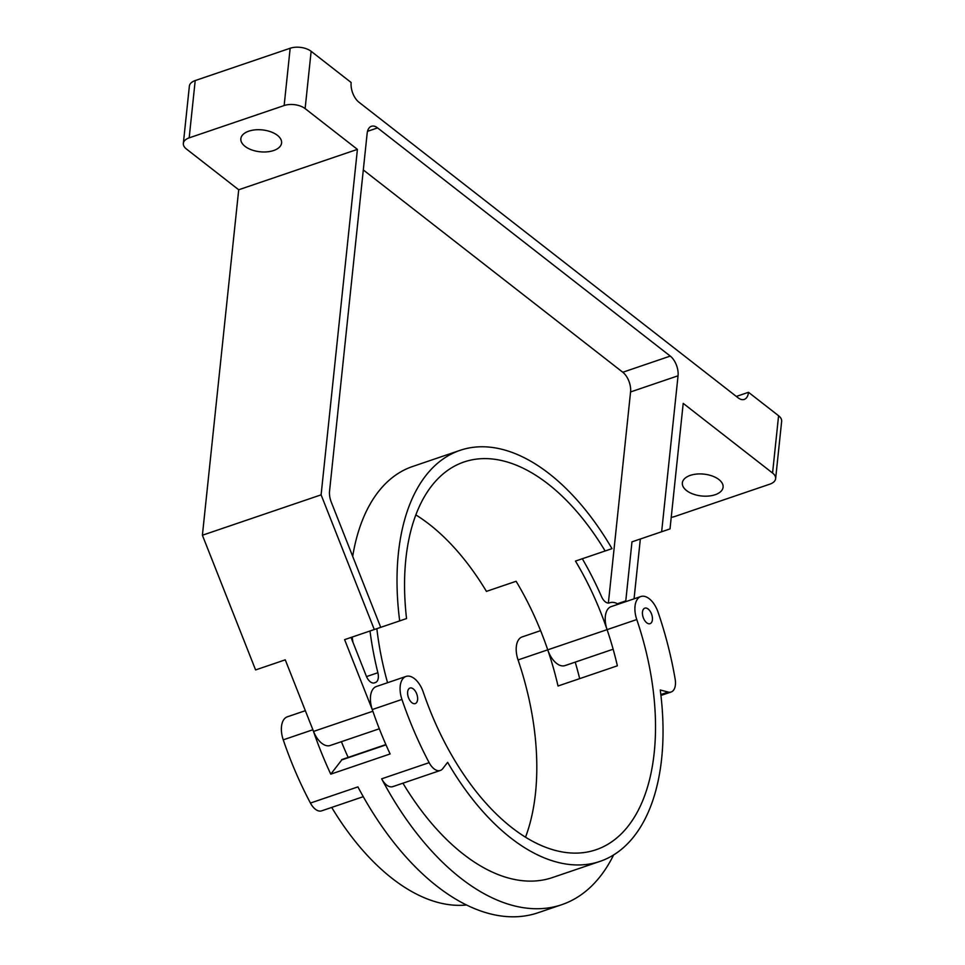 <?xml version="1.0" encoding="UTF-8"?>
<svg xmlns="http://www.w3.org/2000/svg" width="965" height="965" viewBox="0 0 965 965"><rect width="100%" height="100%" fill="white"/><g stroke="black" fill="none" stroke-linecap="round" stroke-linejoin="round"><path stroke-width="1.45" d="M386 744.859L341.791 759.901L330.766 774.159L390.113 753.954A245.773 135.293 -108.8 0 1 372.574 710.409L344.614 639.638L380.717 627.347L331.284 502.15A15.018 8.263 -108.8 0 1 329.548 491.161L367.146 133.411A15.018 8.263 -108.8 0 1 371.416 126.282A15.018 8.263 -108.8 0 1 377.58 127.899L670.265 356.085A15.018 8.263 -108.8 0 1 678.045 375.795L661.652 531.751L631.978 541.847L625.778 600.893A10.012 5.513 -108.8 0 1 625.658 601.69M736.331 396.434L748.502 392.297A15.018 8.263 -108.8 0 1 744.244 399.413A15.018 8.263 -108.8 0 1 738.08 397.797L358.932 102.206A15.018 8.263 -108.8 0 1 351.151 82.508L311.14 51.314A15.018 8.058 -174 0 0 290.163 48.25L195.207 80.565A15.018 8.058 -174 0 0 189.369 86.09L183.35 143.387A15.018 8.058 6 0 1 189.176 137.862L284.144 105.547A15.018 8.058 6 0 1 305.121 108.599L311.14 51.314M671.23 517.324A15.018 8.058 6 0 0 674.837 516.48L769.793 484.177A15.018 8.058 6 0 0 775.631 478.64A15.018 8.058 6 0 0 772.567 473.031L683.208 403.37L670.012 528.904L661.652 531.751M273.638 150.528A20.482 10.989 -174 0 0 281.587 142.989A20.482 10.989 -174 0 0 262.371 129.913A20.482 10.989 -174 0 0 240.852 138.707A20.482 10.989 -174 0 0 251.684 149.889A20.482 10.989 -174 0 0 273.638 150.528M379.317 728.78L330.187 745.499A20.482 11.278 -108.8 0 1 313.541 731.422L285.266 659.831L255.592 669.927L202.397 535.237L238.705 189.767L357.412 149.37L305.121 108.599M238.705 189.767L186.414 148.996A15.018 8.058 6 0 1 183.35 143.387M341.791 759.901A217.101 119.503 -108.8 0 1 341.67 759.624L385.867 744.582M605.139 550.979A204.809 112.748 -108.8 0 0 464.056 461.97A204.809 112.748 -108.8 0 0 406.542 618.565L399.679 620.893A217.101 119.503 -108.8 0 1 460.088 450.341A217.101 119.503 -108.8 0 1 611.991 548.651L575.466 561.075A204.809 112.748 -108.8 0 1 607.082 629.65L636.767 619.542A20.482 11.278 -108.8 0 1 640.844 596.527A20.482 11.278 -108.8 0 1 658.106 612.28A245.773 135.293 -108.8 0 1 675.162 679.203A15.018 8.263 -108.8 0 1 671.133 692.001A15.018 8.263 -108.8 0 1 668.166 692.05L660.832 694.547M668.166 692.05L660.265 689.987A217.101 119.503 -108.8 0 1 599.965 861.395A217.101 119.503 -108.8 0 1 447.639 762.338L442.73 768.671A15.247 8.396 -108.8 0 1 440.305 770.468A15.247 8.396 -108.8 0 1 429.135 762.664A245.773 135.293 -108.8 0 1 401.947 699.444A20.482 11.278 -108.8 0 1 406.024 676.429A20.482 11.278 -108.8 0 1 423.297 692.182A204.809 112.748 -108.8 0 0 596.008 849.755A204.809 112.748 -108.8 0 0 636.767 619.542M440.305 770.468L392.827 786.632A15.247 8.396 -108.8 0 1 381.657 778.815A245.773 135.293 -108.8 0 0 561.726 904.7L537.975 912.769A245.773 135.293 71.2 0 1 357.919 786.897L310.428 803.049A245.773 135.293 -108.8 0 1 283.24 739.841A20.482 11.278 -108.8 0 1 287.317 716.826L305.35 710.686M363.274 796.68L321.61 810.865A15.247 8.396 -108.8 0 1 310.428 803.049M402.924 783.194A217.101 119.503 71.2 0 0 552.487 877.547L599.965 861.395M613.631 854.93A245.773 135.293 -108.8 0 1 561.726 904.7M466.493 904.989A217.101 119.503 -108.8 0 1 331.707 807.428M341.405 741.687A204.809 112.748 71.2 0 0 348.172 757.416M313.215 730.614A245.773 135.293 71.2 0 0 330.766 774.159M540.605 630.64L522.137 636.924A20.482 11.278 -108.8 0 0 518.06 659.939A204.809 112.748 -108.8 0 1 525.515 837.21M417.592 699.685A8.19 4.511 -108.8 0 1 415.264 703.569A8.19 4.511 -108.8 0 1 408.352 697.273A8.19 4.511 -108.8 0 1 409.98 688.057A8.19 4.511 -108.8 0 1 415.372 691.23A8.19 4.511 -108.8 0 1 417.592 699.685M652.4 619.783A8.19 4.511 -108.8 0 1 650.072 623.667A8.19 4.511 -108.8 0 1 643.173 617.371A8.19 4.511 -108.8 0 1 644.801 608.155A8.19 4.511 -108.8 0 1 650.193 611.315A8.19 4.511 -108.8 0 1 652.4 619.783M558.023 686.006A204.809 112.748 71.2 0 0 547.734 649.843L607.082 629.65A204.809 112.748 -108.8 0 1 617.371 665.802L558.023 686.006M372.574 710.409A245.773 135.293 -108.8 0 1 372.273 709.552A20.482 11.278 -108.8 0 1 376.35 686.525L406.024 676.429M579.676 678.636A245.773 135.293 71.2 0 0 575.236 662.123M366.519 676.586L377.882 672.726A217.101 119.503 -108.8 0 1 370.005 630.989M377.882 672.726A10.012 5.513 -108.8 0 1 375.469 682.508A10.012 5.513 -108.8 0 1 375.337 682.557A24.571 13.534 -108.8 0 0 375.035 682.653L374.07 682.979M374.227 682.943L374.589 682.81A24.571 13.534 -108.8 0 1 375.035 682.653M374.589 682.81A10.012 5.513 -108.8 0 1 374.408 682.882A10.012 5.513 -108.8 0 1 366.266 675.995L351.043 637.443M387.556 682.713A204.809 112.748 -108.8 0 1 376.857 628.661M609.289 602.944L609.542 602.86A24.571 13.534 -108.8 0 1 609.844 602.751A24.571 13.534 -108.8 0 1 618.239 604.211M609.542 602.86A10.012 5.513 -108.8 0 1 609.41 602.908A10.012 5.513 -108.8 0 1 601.521 596.623A217.101 119.503 -108.8 0 0 582.317 558.747M607.082 629.65A20.482 11.278 -108.8 0 1 611.159 606.623L640.844 596.527M640.338 539.001L634.053 598.831M415.843 514.912A204.809 112.748 -108.8 0 1 486.432 591.376L516.106 581.28A204.809 112.748 -108.8 0 1 547.734 649.843A20.482 11.278 -108.8 0 0 565.008 665.597L613.149 649.216M748.502 392.297L778.586 415.746A15.018 8.058 -174 0 1 781.65 421.355L775.631 478.64M374.287 629.53L321.104 494.84L357.412 149.37M280.984 661.29L285.266 659.831M202.397 535.237L321.104 494.84M715.137 494.731A20.482 10.989 -174 0 0 723.099 487.192A20.482 10.989 -174 0 0 703.871 474.129A20.482 10.989 -174 0 0 682.351 482.91A20.482 10.989 -174 0 0 693.184 494.092A20.482 10.989 -174 0 0 715.137 494.731M380.717 627.347L399.679 620.893M352.888 642.123A217.101 119.503 -108.8 0 1 352.201 637.057M352.683 556.347A217.101 119.503 -108.8 0 1 412.61 466.493L460.088 450.341M363.31 169.949L622.787 372.249A15.018 8.263 -108.8 0 1 630.567 391.947L608.372 603.065M284.144 105.547L290.163 48.25M189.176 137.862L195.207 80.565M429.135 762.664L381.657 778.815M518.06 659.939L547.734 649.843M283.24 739.841L312.877 729.757M372.273 709.552L401.947 699.444M772.567 473.031L778.586 415.746M313.541 731.422L372.852 711.241M617.419 603.74L625.778 600.893M630.567 391.947L678.045 375.795M622.787 372.249L670.265 356.085M367.52 131.324L377.58 127.899M660.941 695.463L671.133 692.001M609.844 602.751L609.18 602.968"/></g></svg>
